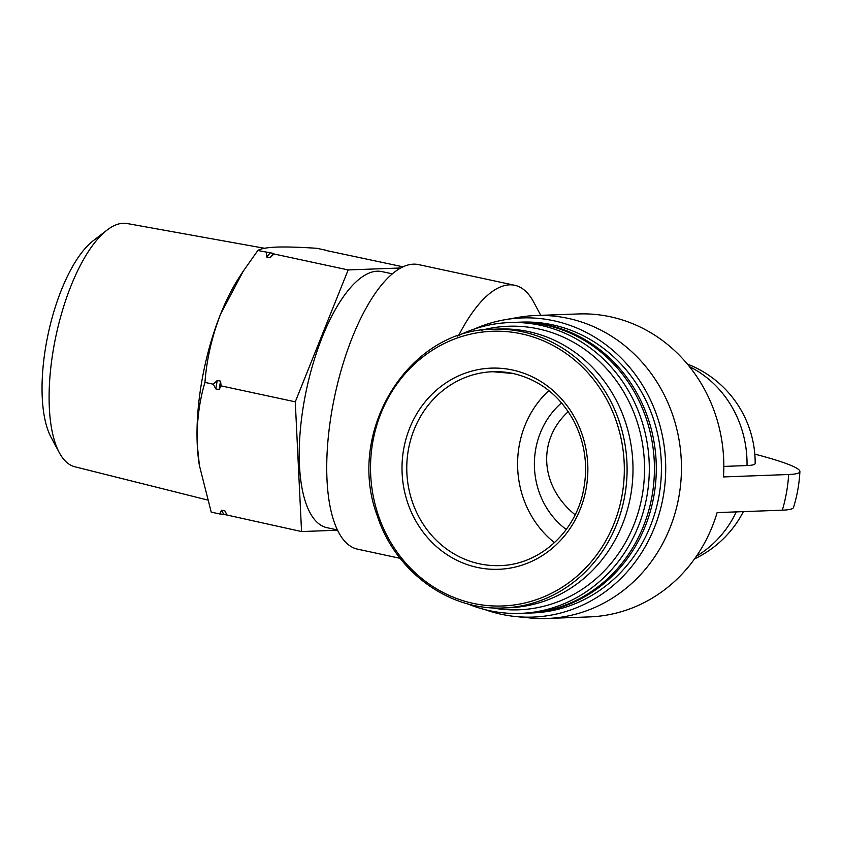 <?xml version="1.0" encoding="UTF-8"?>
<svg xmlns="http://www.w3.org/2000/svg" width="842" height="842" viewBox="0 0 842 842"><rect width="100%" height="100%" fill="white"/><g stroke="black" fill="none" stroke-linecap="round" stroke-linejoin="round"><path stroke-width="1.26" d="M566.234 529.471A78.822 72.77 87.9 0 1 561.551 402.855M575.139 514.778C540.08 486.56 536.964 440.05 568.245 411.654M400.129 558.32L357.482 549.142A145.519 54.446 -77.9 0 1 334.853 395.435A145.519 54.446 -77.9 0 1 418.663 264.62L514.757 285.291A145.519 54.446 -77.9 0 1 533.628 301.994L540.774 315.34M458.648 335.505A145.519 54.446 -77.9 0 1 514.757 285.291M754.8 454.112A144.371 12.672 -169.9 0 1 799.9 471.531A145.519 145.519 0 0 1 793.501 507.484A144.371 12.672 -169.9 0 1 782.334 510.178L717.131 512.599A151.581 139.94 87.9 0 1 589.484 616.902L547.1 618.47A151.581 139.94 87.9 0 1 529.45 617.912L515.63 616.533A149.665 138.172 87.9 0 1 484.908 609.587M474.53 328.959A149.665 138.172 87.9 0 1 504.663 319.771L518.335 317.371A151.581 139.94 87.9 0 1 535.901 315.518A151.581 139.94 87.9 0 1 567.982 318.339A151.581 139.94 87.9 0 1 681.062 479.266A151.581 139.94 87.9 0 1 547.1 618.47M535.901 315.518L578.275 313.95A151.581 139.94 87.9 0 1 610.355 316.771A151.581 139.94 87.9 0 1 723.488 476.93L788.638 474.509A144.371 12.672 -169.9 0 0 799.9 471.531M782.334 510.189A151.581 139.94 -92.1 0 0 786.502 492.57A151.581 139.94 -92.1 0 0 788.68 474.52M687.377 364.06A106.103 106.103 0 0 1 755.179 463.363A104.534 9.178 -169.9 0 1 747.022 465.552L723.836 466.415M337.337 529.934L326.896 527.681A130.963 48.994 -77.9 0 1 306.53 389.351A130.963 48.994 -77.9 0 1 381.963 271.619L392.404 273.861M400.845 267.977L348.156 269.935L295.279 401.834L301.552 531.555L337.484 530.228M512.515 370.006A100.651 92.915 87.9 0 1 565.171 535.059A100.651 92.915 87.9 0 1 407.118 501.074A100.651 92.915 87.9 0 1 512.515 370.006M493.191 329.233L499.095 329.012A139.446 128.742 87.9 0 1 528.608 331.611A139.446 128.742 87.9 0 1 632.637 479.656A139.446 128.742 87.9 0 1 509.399 607.724L503.495 607.945C448.765 610.85 394.993 571.413 377.111 515.346C345.525 430.978 409.096 328.917 493.191 329.233A139.446 128.742 87.9 0 1 522.703 331.832A139.446 128.742 87.9 0 1 626.732 479.877A139.446 128.742 87.9 0 1 503.495 607.945M481.75 330.211A141.877 130.984 87.9 0 1 538.343 328.885A141.877 130.984 87.9 0 1 642.488 493.938A141.877 130.984 87.9 0 1 492.023 607.819M457.564 336.053A145.519 134.341 87.9 0 1 509.578 322.56A145.519 134.341 87.9 0 1 540.375 325.265A145.519 134.341 87.9 0 1 648.929 479.751A145.519 134.341 87.9 0 1 520.335 613.386A145.519 134.341 87.9 0 1 467.457 603.777M509.578 322.56L514.704 322.37A145.519 134.341 87.9 0 1 545.5 325.075A145.519 134.341 87.9 0 1 654.055 479.561A145.519 134.341 87.9 0 1 525.461 613.197L520.335 613.386M515.63 322.339A145.519 134.341 87.9 0 1 516.567 322.297A145.519 134.341 87.9 0 1 547.363 325.012A145.519 134.341 87.9 0 1 655.918 479.498A145.519 134.341 87.9 0 1 527.324 613.134A145.519 134.341 87.9 0 1 526.387 613.165M516.567 322.297L521.682 322.107A145.519 134.341 87.9 0 1 552.489 324.823A145.519 134.341 87.9 0 1 661.044 479.308A145.519 134.341 87.9 0 1 532.439 612.944L527.324 613.134M504.663 319.771A149.665 138.172 87.9 0 1 553.678 320.728A149.665 138.172 87.9 0 1 664.401 489.013A149.665 138.172 87.9 0 1 515.63 616.533M554.468 542.669A97.009 89.557 87.9 0 1 548.847 390.572M325.538 250.369L403.108 266.84M325.401 250.127L316.96 248.316C300.478 247.19 287.017 246.78 276.586 247.085C266.798 247.527 260.546 248.664 257.81 250.506L273.661 253.431L273.945 253.968L270.04 257.757L266.746 257.052L266.251 252.316M348.156 269.935L273.945 253.968M223.761 514.346L219.646 513.946L221.646 510.231A151.602 56.719 102.1 0 0 223.761 514.346L227.035 515.051M219.646 513.946L211.216 512.125L199.407 465.489L197.27 444.944C196.523 422.968 199.07 402.118 204.943 382.405C206.679 359.387 211.889 336.632 220.572 314.129L243.285 271.135L257.81 250.506M301.552 531.555L227.056 515.051M215.773 388.888L213.373 384.226L217.278 380.437A151.602 56.719 102.1 0 0 215.773 388.888L219.078 389.593L221.078 385.878L295.279 401.834M213.373 384.226L204.943 382.405M221.646 510.231L224.94 510.936L227.351 515.599M217.278 380.437L220.583 381.142L221.078 385.878M199.491 466.079A133.383 49.91 -77.9 0 1 199.133 463.847A133.383 49.91 -77.9 0 1 197.27 444.944A133.383 49.91 -77.9 0 1 220.572 314.129A133.383 49.91 -77.9 0 1 239.254 277.281L243.264 271.124M220.583 381.142A151.602 56.719 102.1 0 0 219.078 389.593M273.661 253.431A151.602 56.719 102.1 0 0 270.04 257.757M270.366 252.716A151.602 56.719 102.1 0 0 266.746 257.052M224.94 510.936A151.602 56.719 102.1 0 0 226.487 514.02L227.203 515.357M207.343 499.959L74.833 466.763A124.406 46.542 -77.9 0 1 59.277 452.607A124.406 46.542 -77.9 0 1 56.056 335.484A124.406 46.542 -77.9 0 1 107.134 230.034A124.406 46.542 -77.9 0 1 127.142 223.53L264.525 248.274M59.277 452.607L51.025 437.219A109.86 41.1 -77.9 0 1 48.194 333.79A109.86 41.1 -77.9 0 1 93.294 240.675L107.134 230.034M696.471 556.162A106.103 97.956 -92.1 0 0 736.287 511.894M689.461 366.617A106.103 97.956 87.9 0 1 747.022 465.552M521.44 333.832A137.446 126.889 87.9 0 1 593.336 559.225A137.446 126.889 87.9 0 1 377.5 512.81A137.446 126.889 87.9 0 1 521.44 333.832M492.749 371.722L513.146 373.511C539.722 379.784 559.993 395.687 573.949 421.232C585.253 443.555 588.316 467.11 583.159 491.875C574.633 533.218 538.712 564.856 499.916 565.603A97.009 89.557 87.9 0 1 406.833 471.973A97.009 89.557 87.9 0 1 492.749 371.722A97.009 89.557 87.9 0 1 513.273 373.522M694.576 558.867A106.103 106.103 0 0 0 743.381 511.631M199.133 463.847L199.386 465.489"/></g></svg>
